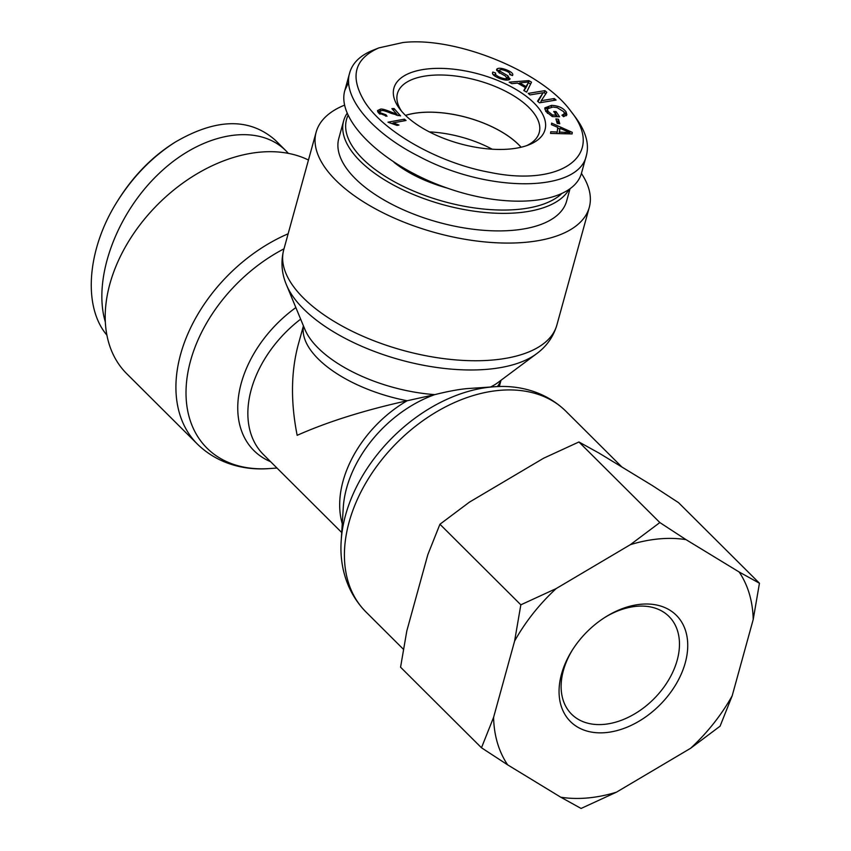 <?xml version="1.0" encoding="UTF-8"?>
<svg xmlns="http://www.w3.org/2000/svg" width="851" height="851" viewBox="0 0 851 851"><rect width="100%" height="100%" fill="white"/><g stroke="black" fill="none" stroke-linecap="round" stroke-linejoin="round"><path stroke-width="1.28" d="M490.495 387.024A106.364 48.996 -164.6 0 0 497.963 382.546L536.534 353.771A137.756 63.453 15.4 0 1 488.027 369.238A137.756 63.453 15.4 0 1 286.479 284.904L304.881 329.369A106.364 48.996 -164.6 0 0 434.85 394.619A106.364 73.197 -45.1 0 0 343.261 507.643L341.219 540.491A137.756 94.791 134.9 0 1 494.314 386.769L466.901 388.62C458.274 389.428 447.583 391.428 434.85 394.619L407.172 400.747C364.324 410.256 327.646 421.777 297.159 435.329C290.638 402.193 290.968 372.11 298.127 345.08L303.424 325.848M344.538 105.141A141.649 65.25 15.4 0 0 316.136 132.16A141.649 65.25 15.4 0 0 378.45 210.452A141.649 65.25 15.4 0 0 525.535 242.312A141.649 65.25 15.4 0 0 589.275 207.389A141.649 65.25 15.4 0 0 581.414 173.444M288.149 233.78A141.649 97.471 134.9 0 0 187.752 334.113A141.649 97.471 134.9 0 0 197.453 444.148L126.756 373.727A141.649 97.471 -45.1 0 1 127.99 242.439A141.649 97.471 -45.1 0 1 260.098 152.148A141.649 97.471 -45.1 0 1 308.466 160.031M521.067 147.244A73.42 33.817 15.4 0 0 420.362 112.587A73.42 33.817 15.4 0 0 405.523 115.428M492.176 149.212A73.42 33.817 15.4 0 0 429.329 131.905M347.08 113.374A118.151 54.421 15.4 0 0 343.634 120.863A118.151 54.421 15.4 0 0 395.598 186.167A118.151 54.421 15.4 0 0 518.28 212.729A118.151 54.421 15.4 0 0 568.734 189.943M561.054 194.262A115.736 53.315 -164.6 0 1 517.61 209.431A115.736 53.315 -164.6 0 1 393.736 181.412A115.736 53.315 -164.6 0 1 347.995 115.481M343.634 120.863L338.804 138.405A118.151 54.421 15.4 0 0 390.769 203.708A118.151 54.421 15.4 0 0 513.451 230.27A118.151 54.421 15.4 0 0 566.606 201.155L569.936 189.071M393.992 162.339A85.6 39.433 15.4 0 0 447.264 188.092M405.48 115.385A73.494 33.859 -164.6 0 1 420.32 112.545A73.494 33.859 -164.6 0 1 521.12 147.234M404.406 119.172L406.044 120.491L393.268 122.852L398.959 125.065L397.013 125.416L388.003 122.193L404.406 119.172L403.938 120.885M391.513 123.501L393.173 123.204M393.268 122.852L392.981 123.906M569.957 132.586L559.937 128.331L559.554 132.096L569.957 132.586L569.606 133.884M559.554 132.096L559.128 133.639M559.937 128.331L559.033 133.639M551.469 124.661L551.629 123.108L572.255 132.352L572.095 133.937L550.565 133.437L550.735 131.777L557.245 132.001L557.713 127.373L551.469 124.661M557.245 132.001L556.809 133.586M572.255 132.352L571.819 133.926M557.639 128.129L559.735 129.065M569.702 133.522L570.542 133.905M556.171 115.108L553.714 111.481L556.043 111.545L559.575 116.768L552.278 116.576L545.757 111.396L544.821 107.875L551.586 105.354C558.245 105.705 563.064 107.843 566.032 111.789L566.904 114.842L563.585 116.683L561.947 115.193L564.373 113.843L563.798 111.736L557.16 107.609L552.884 107.035L547.395 108.832L548.055 111.353L552.522 115.013L556.171 115.108L555.735 116.661M552.522 115.013L552.118 116.491M547.395 108.832L546.831 110.896L547.353 113.215M563.415 116.523L564.373 113.843M564.075 112.194L566.33 115.725M544.757 109.013L548.927 107.471M556.043 111.545L555.48 113.598L557.575 116.715M492.538 72.686L492.889 72.037L495.665 73.037C494.856 74.335 496.388 75.803 500.282 77.452C503.845 78.781 506.058 79.058 506.941 78.26L505.494 76.122L498.324 71.995L496.92 69.027C498.495 67.761 501.739 68.048 506.632 69.899C511.674 72.027 513.621 73.909 512.483 75.558L509.664 74.526C510.398 73.42 509.132 72.207 505.866 70.878C502.409 69.58 500.367 69.314 499.739 70.059L499.899 71.112L507.973 75.856L509.792 79.281C508.1 80.622 504.675 80.345 499.516 78.441C493.697 76.016 491.495 73.877 492.889 72.037L492.516 73.409M507.132 77.739L509.292 79.654M510.111 78.739L509.792 79.281M499.175 72.122L499.335 73.175L499.175 72.122M499.739 70.059L499.452 72.729M509.845 73.835L511.568 75.228M512.77 75.016L512.483 75.558M496.931 70.686L499.59 70.314L499.016 72.388M496.633 69.505L496.633 70.059M506.43 80.122L507.122 77.973L506.547 80.037M495.101 75.101L494.942 76.175M495.665 73.037L494.942 75.473M492.91 74.314L495.048 75.079M526.014 86.557L528.801 81.962L525.45 88.621L526.014 86.557L519.663 82.919L519.333 84.1M528.801 81.962L519.663 82.919M511.791 83.643L509.175 82.153L528.833 80.632L531.513 82.175L526.62 92.142L523.812 90.536L525.418 87.589L517.599 83.111L511.791 83.643M525.418 87.589L524.237 90.78M528.833 80.632L528.45 82.036M528.556 82.866L530.598 84.036M518.227 83.472L519.535 83.377M530.045 94.918L528.237 93.397L544.874 90.632L546.81 92.259L541.236 100.705L554.288 98.535L556.097 100.046L539.47 102.822L537.534 101.195L543.108 92.738L530.045 94.918M543.108 92.738L538.045 101.631M554.288 98.535L553.767 100.439M541.236 100.705L540.704 102.62M544.874 90.632L544.3 92.695L545.725 93.887M543.066 92.897L544.3 92.695M557.203 123.395L555.905 118.895L558.479 119.257L559.777 123.757L557.203 123.395M558.479 119.257L557.905 121.321L558.564 123.586M556.543 121.129L557.905 121.321M396.694 114.108L391.875 108.62L394.077 108.524L400.566 115.917L391.152 113.353C386.152 111.236 383.003 110.3 381.727 110.545L379.833 111.47L380.344 112.789L386.003 114.811L387.003 116.247L378.429 112.843L377.504 110.587L380.535 109.119C382.067 108.768 385.62 109.758 391.205 112.087L396.694 114.108L396.364 115.279M377.674 111.747L379.971 111.183L380.535 109.119M386.003 114.811L385.631 116.172M379.833 111.47L379.238 113.651M394.077 108.524L393.534 110.502M396.662 114.183L397.981 115.672M402.842 42.55C455.434 36.295 542.193 71.282 570.915 111.311C606.189 154.776 561.639 187.348 489.942 172.381C439.648 163.349 384.322 132.554 364.919 102.173C349.527 76.994 354.165 58.9 378.833 47.901L402.842 42.55M429.181 68.782A78.366 36.093 15.4 0 0 399.938 109.205A78.366 36.093 15.4 0 0 529.045 144.766A78.366 36.093 15.4 0 0 526.322 96.344A78.366 36.093 15.4 0 0 429.181 68.782M401.629 111.29A73.537 33.87 -164.6 0 1 397.438 93.525A73.537 33.87 -164.6 0 1 430.532 75.388A73.537 33.87 -164.6 0 1 506.898 91.929A73.537 33.87 -164.6 0 1 539.226 132.575A73.537 33.87 -164.6 0 1 526.524 145.702M581.605 172.774C573.744 203.229 510.919 210.474 447.637 188.22C384.226 166.413 336.017 120.555 344.836 90.429L348.676 82.164M378.833 47.901L372.823 50.315C360.218 55.443 352.495 62.963 349.665 72.899C342.176 96.982 371.823 132.682 418.969 156.403C488.017 193.358 579.233 192.783 586.435 155.244C589.445 143.638 585.584 130.703 574.84 116.449L570.915 111.311M175.38 142.032L173.71 143.074C152.052 156.839 133.65 175.646 118.512 199.485L117.481 201.144C133.245 176.274 152.542 156.573 175.38 142.032C216.377 118.161 249.758 117.608 275.522 140.394L276.235 141.117M288.404 153.382L286.053 150.904C257.842 122.48 202.378 132.256 159.328 173.232C116.13 213.931 92.504 279.064 105.343 322.04M106.907 335.134C82.515 306.509 87.1 248.822 117.481 201.144M604.667 617.549A68.984 47.475 -45.1 0 1 668.982 616.454A68.984 47.475 -45.1 0 1 668.375 680.396A68.984 47.475 -45.1 0 1 604.04 724.371A68.984 47.475 -45.1 0 1 571.617 714.223A68.984 47.475 -45.1 0 1 572.446 649.898M605.721 732.615A75.016 51.624 134.9 0 0 687.736 645.303A75.016 51.624 134.9 0 0 605.508 617.018A75.016 51.624 134.9 0 0 571.915 650.749A75.016 51.624 134.9 0 0 605.721 732.615M560.788 797.217A151.372 104.162 134.9 0 0 616.443 792.185L581.095 808.45L560.788 797.217L507.643 764.847L481.475 747.774L493.591 717.361L514.6 641.09L520.844 604.827L556.192 588.562L630.357 544.672L659.844 522.557L686.002 539.63L739.157 572L759.454 583.233L753.209 619.496L732.2 695.756L720.084 726.18L690.597 748.284L616.443 792.185M690.597 748.284A151.372 104.162 134.9 0 0 732.2 695.756M753.209 619.496A151.372 104.162 134.9 0 0 739.157 572M686.002 539.63A151.372 104.162 134.9 0 0 630.357 544.672M556.192 588.562A151.372 104.162 134.9 0 0 514.6 641.09M493.591 717.361A151.372 104.162 134.9 0 0 507.643 764.847M759.454 583.233L678.545 502.654L652.377 485.581L599.232 453.211L578.925 441.977L543.576 458.242L469.422 502.143L439.935 524.248L427.819 554.671L406.81 630.931L400.566 667.195L481.475 747.774M578.925 441.977L659.844 522.557M439.935 524.248L520.844 604.827M303.488 325.986A102.471 47.199 15.4 0 0 407.172 400.747A102.471 70.516 134.9 0 0 342.262 523.695M497.346 386.609A102.471 47.199 15.4 0 0 500.899 380.354M295.871 307.573A106.364 73.197 134.9 0 0 270.597 461.689M341.708 532.513L263.448 454.562A102.471 70.516 -45.1 0 1 300.658 319.146M536.534 353.771C546.565 346.431 553.341 336.868 556.862 325.071A141.649 65.25 -164.6 0 1 493.123 359.984A141.649 65.25 -164.6 0 1 346.027 328.135A141.649 65.25 -164.6 0 1 283.723 249.832L316.136 132.16M341.219 540.491C339.443 563.873 345.58 591.232 365.962 611.954A141.649 97.471 -45.1 0 1 396.853 442.807A141.649 97.471 -45.1 0 1 565.883 411.224L621.911 467.018M277 468.061L269.022 468.593A137.756 94.791 -45.1 0 1 186.263 385.492A137.756 94.791 -45.1 0 1 284 248.822M565.511 132.331L565.117 133.777M548.055 111.353L547.501 113.353M566.032 111.789L565.458 113.853M551.586 105.354L551.108 107.066M507.973 75.856L507.398 77.92M506.632 69.899L506.313 71.069M500.282 77.452L499.962 78.622M527.524 83.877L526.96 85.94M391.205 112.087L390.886 113.236M380.344 112.789L379.961 114.204M499.292 386.545L501.016 380.269M286.479 284.904C281.628 273.458 280.713 261.768 283.723 249.832M556.862 325.071L589.275 207.389M494.314 386.769C517.695 384.897 545.076 390.928 565.883 411.224M365.962 611.954L403.427 649.281M269.022 468.593C245.641 470.465 218.26 464.444 197.453 444.148M581.605 172.785L586.435 155.244M344.836 90.429L349.665 72.899M286.053 150.893L275.511 140.394"/></g></svg>
